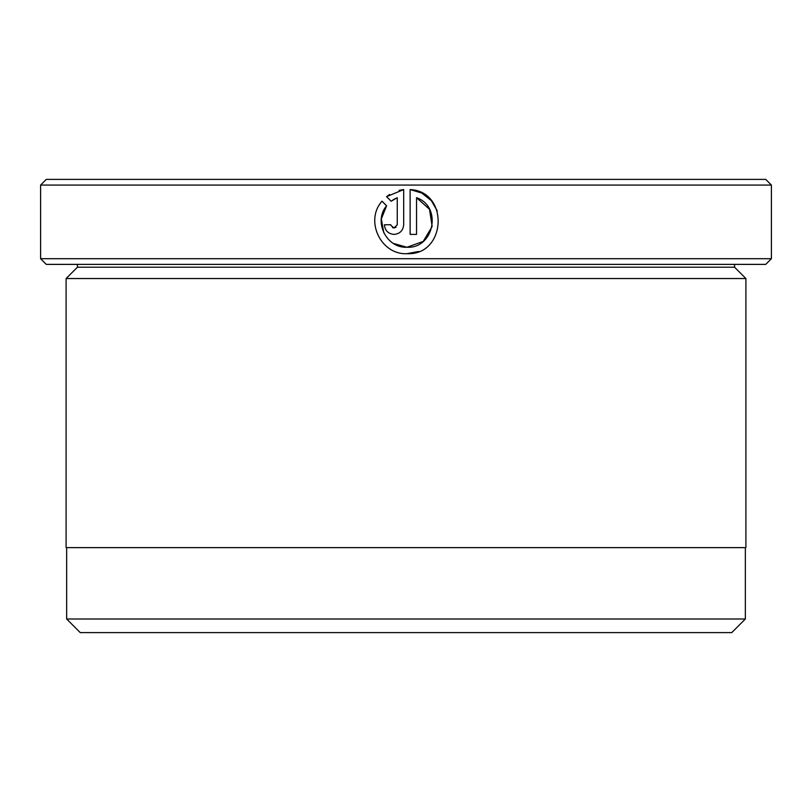 <?xml version="1.0" encoding="UTF-8"?>
<svg xmlns="http://www.w3.org/2000/svg" width="812" height="812" viewBox="0 0 812 812"><rect width="100%" height="100%" fill="white"/><g stroke="black" fill="none" stroke-linecap="round" stroke-linejoin="round"><path stroke-width="1.22" d="M66.655 547.623L66.655 619.008L745.345 619.008L745.345 547.623M383.822 232.882L381.325 218.935L386.593 205.781C373.165 221.392 386.37 248.289 406.903 247.264L393.333 243.387M421.783 193.053L410.121 189.561C449.554 191.49 446.346 255.709 406.903 253.689L418.718 251.436M437.242 210.907L431.456 200.797M431.243 200.544L421.844 193.083M390.907 225.462L394.043 227.979L392.49 227.573M396.053 227.269L394.043 227.979L397.261 224.762L397.261 197.702L391.14 201.234L386.563 196.656L403.686 189.561L403.686 224.762C403.107 230.618 399.89 233.836 394.043 234.404C388.197 233.836 384.989 230.618 384.401 224.762L390.836 224.762M77.424 267.209L734.576 267.209L745.903 278.536L66.097 278.536L77.424 267.209L77.424 264.377M734.576 267.209L734.576 264.377M771.4 258.703L765.736 264.377L46.264 264.377L40.6 258.703L771.4 258.703L771.4 185.065L40.6 185.065L46.264 179.391L765.736 179.391L771.4 185.065M406.903 253.689C380.899 255.019 364.476 220.57 382.016 201.203L386.593 205.781M432.136 226.507L423.245 241.408L406.903 247.264C434.115 248.797 442.438 206.542 416.546 197.702L416.546 234.404L410.121 234.404L410.121 189.561M40.6 258.703L40.6 185.065M745.345 619.008L731.744 632.609L80.256 632.609L66.655 619.008M745.903 278.536L745.903 547.623L66.097 547.623L66.097 278.536M392.287 200.391L395.16 198.666M403.686 189.561L399.149 190.353M389.618 194.444L386.563 196.656M416.546 197.702L429.507 209.283L432.146 226.457"/></g></svg>
